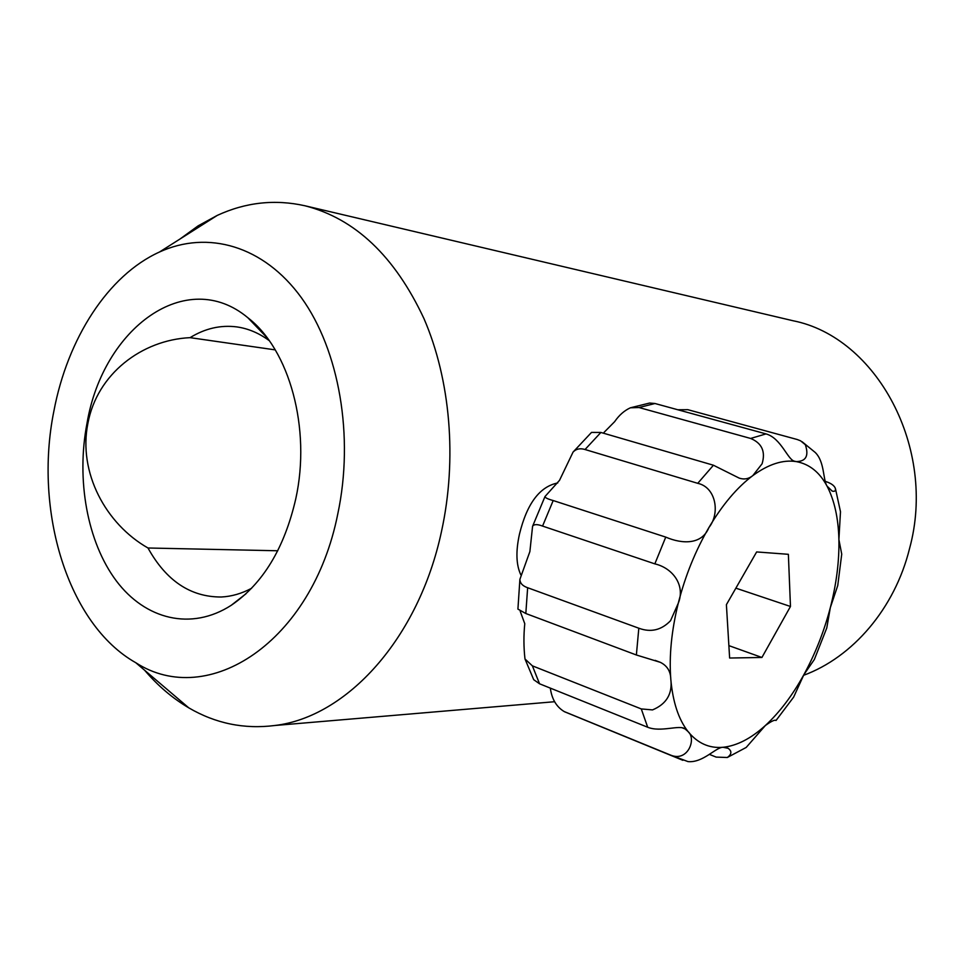 <?xml version="1.0" encoding="UTF-8"?>
<svg xmlns="http://www.w3.org/2000/svg" width="964" height="964" viewBox="0 0 964 964"><rect width="100%" height="100%" fill="white"/><g stroke="black" fill="none" stroke-linecap="round" stroke-linejoin="round"><path stroke-width="1.45" d="M251.592 588.281C241.651 593.595 231.541 596.499 221.25 597.005C190.571 597.102 166.157 580.762 147.986 547.998C105.799 523.982 78 472.637 87.893 423.341C97.063 374.068 141.696 339.943 190.077 337.653L275.258 349.884M295.779 498.786C284.392 548.263 262.871 583.774 231.203 605.32C191.246 631.083 145.371 619.539 116.319 580.882C87.254 542.057 76.096 479.867 87.025 423.196C103.088 328.025 186.377 266.438 247.844 317.722C289.441 349.558 311.264 428.51 295.779 498.786M53.864 411.194C67.492 338.762 107.908 275.318 159.53 251.99C207.658 229.974 263.57 245.495 301.443 297.78C339.195 350.053 354.306 436.331 337.774 513.993C312.228 642.398 207.899 709.384 135.779 662.714C67.854 624.395 33.656 511.245 53.864 411.194M179.882 239.096L198.102 225.865L217.274 215.394C245.712 202.283 274.933 199.078 304.925 205.766C355.077 218.563 394.746 256.183 423.967 318.614C450.453 379.756 457.285 459.189 441.536 531.284C418.725 638.602 346.763 717.071 274.861 725.494C244.254 729.386 215.562 723.506 188.787 707.853C172.544 698.273 157.831 685.741 144.636 670.257M520.789 574.773C516.138 564.808 515.704 551.275 519.463 534.164C526.934 503.63 539.695 486.567 557.758 482.952M304.925 205.766L792.974 320.735C876.529 337.075 937.092 448.055 909.546 548.576C894.749 608.501 852.706 657.291 803.506 675.342M190.077 337.653C205.091 328.411 220.684 324.832 236.867 326.917C248.242 328.531 259.015 333.098 269.185 340.605M277.752 550.769L147.986 547.998M519.897 579.328L529.887 551.553L532.574 526.32C533.899 524.151 537.225 524.067 542.563 526.079L654.845 563.868C672.824 568.037 685.597 585.401 678.246 603.307L670.534 620.708C661.412 630.179 650.845 632.673 638.819 628.215L527.645 587.727C522.56 585.967 519.982 583.172 519.897 579.328L517.921 609.103L525.814 613.514L636.373 654.99L660.364 662.34C667.148 665.714 670.631 671.306 670.787 679.09C672.643 693.731 666.558 704.009 652.52 709.914L641.277 708.926L532.381 665.847L524.982 658.966C523.669 647.471 523.585 635.71 524.765 623.684L520.235 611.357M665.75 537.105L553.191 500.545C547.721 499.051 544.997 497.701 545.022 496.508L559.506 480.361L573.062 452.08C576.159 448.875 580.159 448.019 585.04 449.513L697.743 483.326C716.107 487.278 720.325 513.487 708.914 527.537C702.093 544.6 682.596 544.395 665.75 537.105L654.845 563.868M604.079 432.342L614.622 421.69C619.057 415.219 624.311 410.58 630.396 407.796L639.011 407.531L750.631 438.451C761.897 443.127 765.717 451.562 762.09 463.78L752.824 475.601C748.691 478.927 744.148 479.771 739.195 478.108L713.432 465.226L600.897 432.45L591.51 432.414L573.062 452.08M677.812 409.76L687.85 409.688L797.228 439.512L800.59 440.825L805.362 444.741C809.037 455.876 805.964 461.491 796.131 461.587L794.77 461.25C787.865 460.467 781.286 438.102 766.006 433.908L654.978 403.506L649.664 403.048M524.982 658.966L533.719 679.704L539.551 683.789L647.688 727.242C660.87 732.604 679.789 724.422 685.103 728.953L688.007 731.519C696.791 738.761 687.826 762.367 670.631 755.113L687.995 761.596C703.021 763.09 716.023 746.967 723.121 747.281L728.121 748.305C732.038 751.173 731.76 754.246 727.314 757.499L716.144 757.101L709.347 754.354M727.314 757.499L746.184 747.449L765.332 725.543C771.357 721.205 774.911 719.518 776.02 720.494L793.637 697.129L803.904 674.631L814.363 659.472L826.775 627.962L830.329 607.609L837.752 585.522L841.729 554.131L838.897 539.551L840.488 511.715L835.511 488.905M670.631 755.113L564.193 711.565C556.409 706.841 551.794 699.033 550.323 688.115M825.232 481.385L825.811 481.554C830.872 483.205 834.005 485.362 835.234 488.049C835.957 490.784 834.932 491.797 832.149 491.086L827.028 486.085C822.858 479.578 824.738 461.732 815.243 452.478L802.096 441.729M726.398 604.669L729.628 658.026L761.922 657.472L790.468 606.477L788.371 554.312L756.644 551.938L726.398 604.669M735.869 588.161L790.468 606.477M728.88 645.627L761.922 657.472M723.121 747.281C736.954 745.774 751.016 738.532 765.332 725.543C779.575 712.42 792.432 695.454 803.904 674.631C815.291 653.737 824.1 631.396 830.329 607.609C836.463 583.798 839.319 561.108 838.897 539.551C838.355 518.042 834.402 500.22 827.028 486.085C819.508 472.095 809.206 463.925 796.131 461.587C782.913 459.527 768.477 464.202 752.824 475.601C737.123 487.374 722.482 504.69 708.914 527.537C695.454 550.649 685.235 575.906 678.246 603.307C671.498 630.709 669.016 655.966 670.787 679.09C672.8 701.937 678.536 719.409 688.007 731.519C697.587 743.28 709.287 748.534 723.121 747.281M527.645 587.727L525.814 613.514M553.191 500.545L542.563 526.079M600.897 432.45L585.04 449.513M654.978 403.506L639.011 407.531M766.006 433.908L750.631 438.451M713.432 465.226L697.743 483.326M638.819 628.215L636.373 654.99M641.277 708.926L647.688 727.242M532.381 665.847L539.551 683.789M564.458 711.721L682.861 760.307M245.989 593.776L231.203 605.32M159.53 251.99L217.274 215.394M274.861 725.494L554.589 701.72M135.779 662.714L188.787 707.853M267.161 337.834L247.844 317.722M236.867 326.917L238.554 327.182M260.123 330.507L261.352 330.688M728.121 748.305L725.976 747.462M685.091 728.941L682.404 727.88M545.009 496.496L532.574 526.32M649.664 403.036L630.396 407.796M660.364 662.34L655.074 660.352"/></g></svg>
